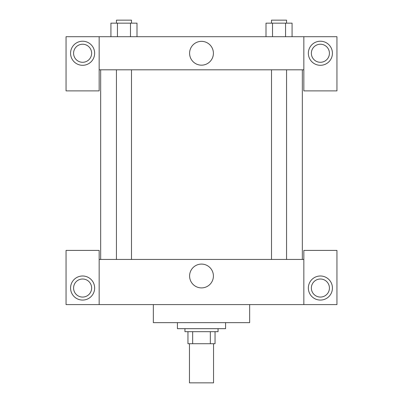 <?xml version="1.0" encoding="UTF-8"?>
<svg xmlns="http://www.w3.org/2000/svg" width="403" height="403" viewBox="0 0 403 403"><rect width="100%" height="100%" fill="white"/><g stroke="black" fill="none" stroke-linecap="round" stroke-linejoin="round"><path stroke-width="0.6" d="M189.46 343.719L189.46 382.85L213.54 382.85L213.54 343.719M210.331 331.679L210.331 343.719L187.954 343.719L187.954 331.679M210.331 343.719L215.046 343.719L215.046 331.679L215.046 343.719M218.053 328.672L218.053 331.679L184.947 331.679L184.947 328.672M192.669 331.679L192.669 343.719M177.421 322.652L177.421 328.672L225.579 328.672L225.579 322.652M153.341 304.592L153.341 322.652L249.659 322.652L249.659 304.592M303.837 304.592L303.837 250.414L336.948 250.414L336.948 304.592L66.052 304.592L66.052 250.414L99.163 250.414L99.163 304.592M82.605 300.074A12.04 12.04 0 0 1 72.182 282.014A12.04 12.04 0 0 1 93.033 282.014A12.04 12.04 0 0 1 82.605 300.074M73.578 288.034A9.032 9.032 0 0 1 87.124 280.216A9.032 9.032 0 0 1 87.124 295.857A9.032 9.032 0 0 1 73.578 288.034M320.395 300.074A12.04 12.04 0 0 1 309.967 282.014A12.04 12.04 0 0 1 330.818 282.014A12.04 12.04 0 0 1 320.395 300.074M311.363 288.034A9.032 9.032 0 0 1 320.395 279.007A9.032 9.032 0 0 1 329.422 288.034A9.032 9.032 0 0 1 320.395 297.066A9.032 9.032 0 0 1 311.363 288.034M201.5 264.091A11.909 11.909 0 0 1 211.812 281.949A11.909 11.909 0 0 1 191.188 281.949A11.909 11.909 0 0 1 201.5 264.091M303.837 259.441L99.163 259.441M303.837 69.815L303.837 90.882L336.948 90.882L336.948 36.703L303.837 36.703L303.837 69.815L99.163 69.815L99.163 90.882L66.052 90.882L66.052 36.703L99.163 36.703L99.163 69.815M91.637 53.261A9.032 9.032 0 0 1 82.605 62.289A9.032 9.032 0 0 1 73.578 53.261A9.032 9.032 0 0 1 82.605 44.229A9.032 9.032 0 0 1 91.637 53.261M82.605 65.301A12.04 12.04 0 0 1 72.182 47.242A12.04 12.04 0 0 1 93.033 47.242A12.04 12.04 0 0 1 82.605 65.301M329.422 53.261A9.032 9.032 0 0 1 315.876 61.08A9.032 9.032 0 0 1 315.876 45.438A9.032 9.032 0 0 1 329.422 53.261M320.395 65.301A12.04 12.04 0 0 1 309.967 47.242A12.04 12.04 0 0 1 330.818 47.242A12.04 12.04 0 0 1 320.395 65.301M303.837 36.703L99.163 36.703M189.591 53.261A11.909 11.909 0 0 1 207.454 42.95A11.909 11.909 0 0 1 207.454 63.568A11.909 11.909 0 0 1 189.591 53.261M292.069 36.703L292.069 23.162L266.005 23.162L266.005 36.703M285.556 23.162L285.556 36.703M272.519 23.162L272.519 36.703M271.511 23.162L271.511 20.15L286.563 20.15L286.563 23.162M136.995 36.703L136.995 23.162L110.931 23.162L110.931 36.703M130.481 23.162L130.481 36.703M117.444 23.162L117.444 36.703M116.437 23.162L116.437 20.15L131.489 20.15L131.489 23.162M100.664 69.815L100.664 259.441M302.336 69.815L302.336 259.441M286.563 259.441L286.563 69.815M271.511 259.441L271.511 69.815M116.437 69.815L116.437 259.441M131.489 69.815L131.489 259.441"/></g></svg>
